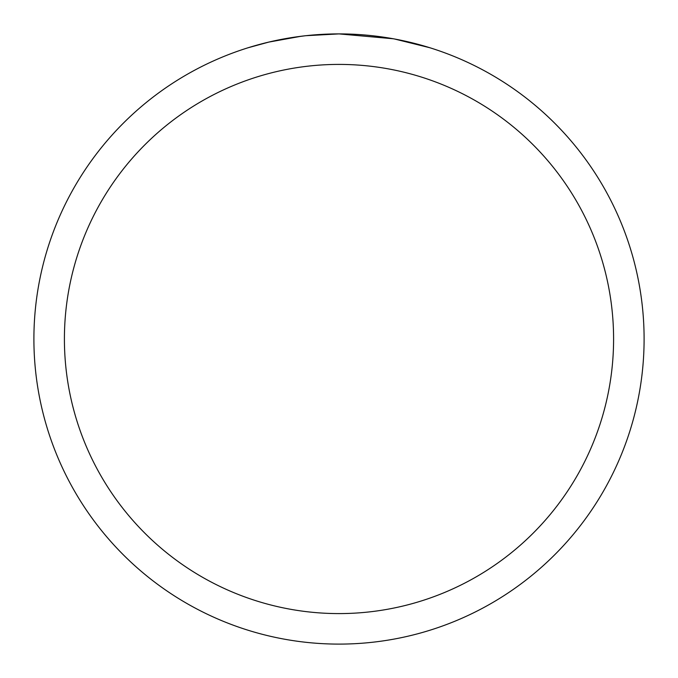 <?xml version="1.0" encoding="UTF-8"?>
<svg xmlns="http://www.w3.org/2000/svg" width="678" height="678" viewBox="0 0 678 678"><rect width="100%" height="100%" fill="white"/><g stroke="black" fill="none" stroke-linecap="round" stroke-linejoin="round"><path stroke-width="1.02" d="M345.085 33.959L349.331 34.078M376.57 36.222L377.858 36.383M393.198 38.756L339 33.9A305.1 305.1 0 0 1 644.1 339A305.1 305.1 0 0 1 339 644.1A305.1 305.1 0 0 1 33.9 339A305.1 305.1 0 0 1 339 33.9L306.024 35.688M394.638 39.019L429.64 47.68M339 64.41A274.59 274.59 0 0 1 613.59 339A274.59 274.59 0 0 1 339 613.59A274.59 274.59 0 0 1 64.41 339A274.59 274.59 0 0 1 339 64.41M304.591 35.849L293.388 37.332M248.368 47.68L268.819 42.087L300.871 36.298M316.634 34.722L318.321 34.603M309.16 35.366L314.211 34.909"/></g></svg>
